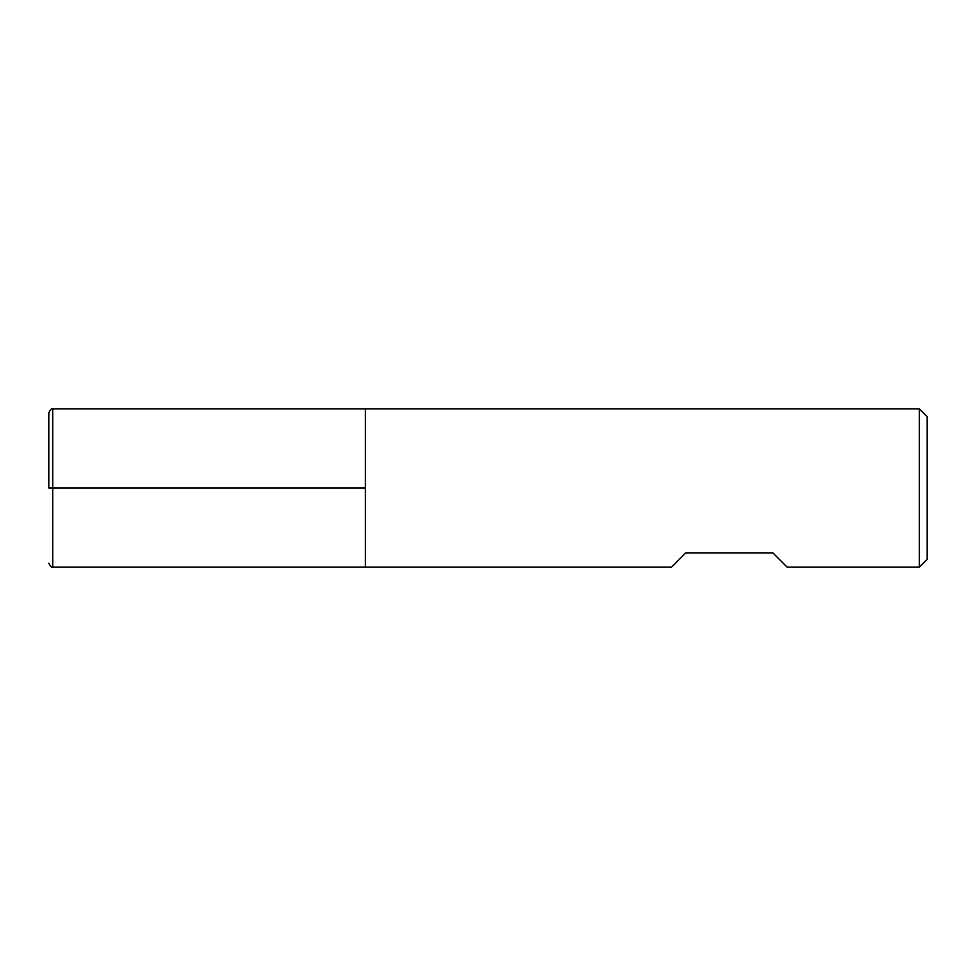 <?xml version="1.0" encoding="UTF-8"?>
<svg xmlns="http://www.w3.org/2000/svg" width="976" height="976" viewBox="0 0 976 976"><rect width="100%" height="100%" fill="white"/><g stroke="black" fill="none" stroke-linecap="round" stroke-linejoin="round"><path stroke-width="0.73" stroke-dasharray="4.88 3.66" d="M919.282 408.871L919.282 567.129M365.341 488L365.341 567.129L365.341 488M671.598 567.129L685.835 552.892L772.882 552.892L787.132 567.129M927.2 559.224L927.2 416.776M52.753 567.129L52.753 408.871"/><path stroke-width="1.46" d="M919.282 567.129L919.282 408.871L365.341 408.871L365.341 567.129L365.341 408.871L52.753 408.871L52.753 488L365.341 488L48.8 488L52.753 488L52.753 567.129L671.598 567.129L685.835 552.892L772.882 552.892L787.132 567.129L919.282 567.129L927.2 559.224L927.2 416.776L919.282 408.871M48.8 488L48.8 412.824L48.8 488M52.753 567.129C51.923 567.995 50.606 566.678 48.8 563.176M52.753 408.871C51.923 408.005 50.606 409.322 48.8 412.824"/></g></svg>
